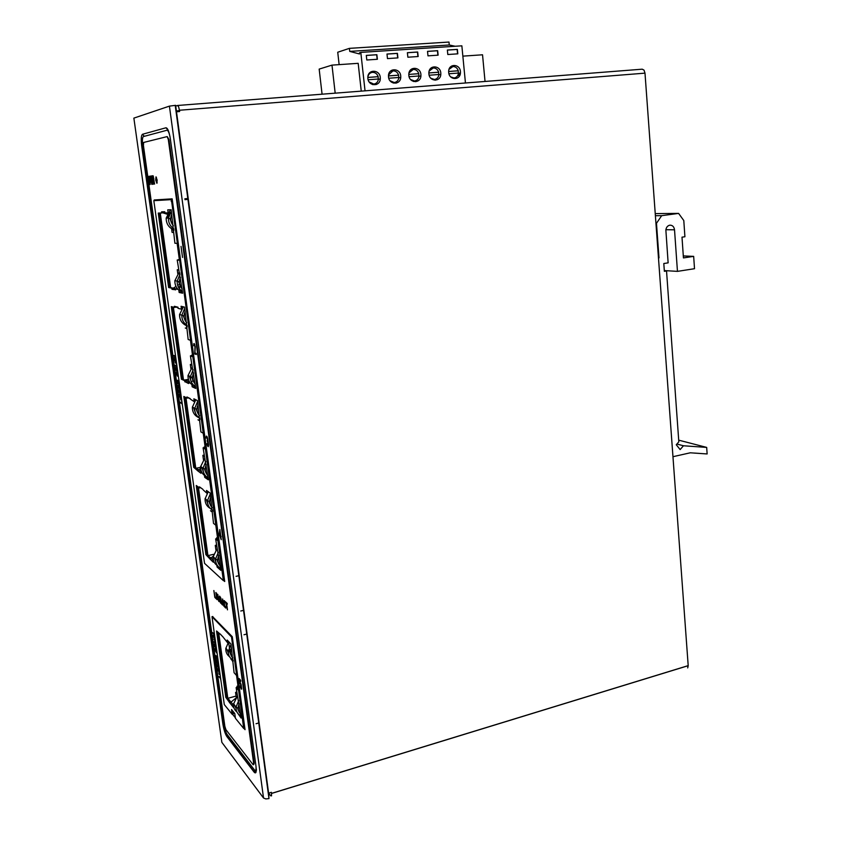 <?xml version="1.0" encoding="UTF-8"?>
<svg xmlns="http://www.w3.org/2000/svg" width="841" height="841" viewBox="0 0 841 841"><rect width="100%" height="100%" fill="white"/><g stroke="black" fill="none" stroke-linecap="round" stroke-linejoin="round"><path stroke-width="1.26" d="M187.112 325.782L186.019 325.446M179.858 273.052L178.67 272.999M182.465 291.985L181.351 291.753M171.207 210.208L170.061 210.324M173.856 229.467L172.72 229.404M664.316 270.581L677.457 271.37L674.524 229.814C674.04 226.681 672.474 225.136 669.825 225.178C667.596 225.682 666.272 227.28 665.862 229.992L668.132 262.855L663.801 263.517L664.369 271.307L666.535 270.981L664.337 270.844M672.958 456.705L690.24 452.805L707.134 453.951L706.682 447.412L683.46 445.772L680.138 449.588L676.269 444.752L678.824 441.819L666.535 270.981M683.46 445.772L676.9 444.037M706.682 447.412L678.708 440.158M677.457 271.37L694.508 268.71L693.667 256.368L683.439 257.914L681.998 237.173L684.91 236.752L683.796 220.552L678.603 213.404L661.667 215.674L656.474 223.296L658.997 257.914L658.461 257.893M658.997 257.914L658.471 257.998M656.474 223.296L655.938 223.296M661.667 215.674L655.391 215.706M678.603 213.404L655.234 213.603M693.667 256.368L683.302 255.937M175.727 106.082L177.525 105.482L178.597 106.712L179.448 110.245L179.617 111.538L176.494 111.79L175.622 105.325L169.419 106.124L263.538 798.014L265.809 798.918L268.983 798.603L175.222 105.356M176.421 111.201L178.218 110.634L178.355 111.643M177.672 105.472L642.24 69.183L644.048 70.15L644.994 73.146L688.201 665.694L687.696 667.922M688.201 665.694L271.527 793.462L271.517 795.87L270.686 795.817L268.657 793.158M268.615 793.095L268.163 792.516M268.037 788.858L267.596 788.28M268.983 798.603L268.615 793.168L271.38 792.317L271.527 793.462M157.971 199.738L158.055 200.368M263.538 798.014L221.856 742.351L133.866 118.118L169.419 106.124M225.861 734.803L225.188 730.02M161.398 199.517L161.493 200.158M158.634 200.337L158.539 199.695M172.048 198.844L172.142 199.517M169.893 198.981L169.987 199.643M212.805 616.495L212.006 616.695L231.527 637.005L232.295 636.816M212.006 616.695L224.295 704.579L232.169 714.272L231.517 709.541L234.776 713.525L235.438 718.298L243.701 728.474L231.527 637.005M233.304 706.429L233.441 707.47L229.919 702.992L235.596 698.345M223.822 638.014L227.543 642.703L227.175 640.033L230.928 644.006L234.082 672.716L236.552 675.481L238.602 690.45L236.132 687.602L241.136 718.098L237.183 712.464M230.056 703.171L225.798 697.368L216.536 630.981L221.067 634.902M233.525 705.757L232.968 706.692M233.483 705.073L230.844 701.888M233.346 706.808L229.919 702.992M230.066 702.487L229.467 702.655M217.83 632.358L226.849 697.084L230.381 701.341L229.32 701.625M230.381 701.341L230.487 702.046M226.849 697.084L225.798 697.368M233.272 661.037L232.494 661.236M238.35 688.611L237.225 687.307L236.132 687.602M232.841 711.16L233.23 713.988L232.169 714.272M244.668 727.286L244.784 728.159L243.701 728.474M244.71 727.276L243.964 727.486M224.326 579.239L224.484 580.364L223.37 580.626L204.542 563.344L153.829 200.684L172.174 199.506L172.5 201.335M207.79 491.365L207.895 492.101M203.312 490.03L206.897 493.225L206.508 490.45L210.145 493.057L213.498 523.386L215.895 525.278L218.04 540.91L215.643 538.923L216.768 538.671L217.861 539.575M215.643 538.923L220.794 570.335L217.094 567.023L218.197 566.771L220.594 568.905M197.498 486.403L206.97 554.398L210.471 557.993M195.112 399.433L195.238 400.369M190.749 399.401L194.25 401.662L193.851 398.813L197.414 400.558L200.894 431.906L203.238 433.241L205.446 449.273L203.091 447.832L205.309 448.274M203.091 447.832L208.326 479.833L204.699 477.341L205.824 477.11L208.179 478.718M185.052 397.078L194.807 467.112L198.224 469.825M182.297 306.576L182.455 307.732M181.446 309.025L181.067 306.271L184.547 307.123L188.163 339.512L190.455 340.279L192.715 356.721L190.413 355.848L192.621 356.058M190.413 355.848L195.743 388.437L192.19 386.797L195.638 387.659M172.489 306.923L182.539 379.049L185.872 380.847M168.116 212.489L167.748 209.851L171.144 209.745L174.896 243.238L177.136 243.385L179.448 260.258L177.209 260.006L179.417 259.974M177.209 260.006L182.634 293.204L179.165 292.479L182.571 292.784M159.412 213.046L169.766 287.38L173.067 288.179M162.534 212.836L161.377 213.004L161.619 211.816L162.944 212.868L164.889 212.826M223.37 580.626L171.659 201.451L170.975 199.643L153.829 200.684M175.454 289.031L175.17 289.725L171.984 289.315L171.827 288.169L168.631 287.527L158.245 213.078L161.377 213.004M178.061 289.409L175.433 288.884L175.58 289.903M179.165 292.479L178.839 290.134M164.868 212.605L164.741 211.743L164.91 212.931L167.874 212.857M190.56 383.37L188.395 382.392L188.552 383.528L185.272 381.803L188.395 379.323M192.19 386.797L191.906 384.684M178.071 307.911L177.966 307.196L178.134 308.353L181.351 309.173M185.64 381.972L184.852 381.835L184.694 380.71L181.425 379.228L171.301 306.618L174.507 307.438L174.35 306.292L178.008 307.869M201.661 472.011L200.831 472.169L200.988 473.283L197.635 470.771L201.851 467.491M204.699 477.341L204.437 475.438M197.898 470.949L193.714 467.323L183.832 396.468L187.112 398.108L186.965 396.984L190.35 398.96M213.162 561.126L213.309 562.208L209.893 558.929L213.183 556.195M217.094 567.023L216.862 565.331M210.092 559.107L205.887 554.639L196.247 485.499L199.611 487.938L199.454 486.844L201.104 488.043M170.975 199.643L172.174 199.506M171.228 201.472L172.416 201.346M171.659 201.451L172.5 201.356M224.4 579.218L223.611 579.407M165.971 212.899L167.559 213.404M173.961 230.213L173.12 230.308M176.589 288.726L175.433 288.884M172.394 289.167L173.383 288.095L175.643 288.852M175.17 289.725L172.405 289.399M179.564 286.529L178.45 287.223M178.996 288.148L179.722 287.696M173.383 288.095L176 286.476M177.693 285.425L179.28 284.437M172.973 288.011L171.827 288.169M169.766 287.38L168.631 287.527M167.159 214.203L162.944 212.868M186.25 380.721L189.099 382.003L188.111 383.097M188.51 383.265L185.272 381.803M190.35 378.061L192.042 376.968M185.819 380.531L184.694 380.71M182.539 379.049L181.425 379.228M175.454 307.301L174.507 307.438M187.259 326.792L186.429 326.918M189.53 382.203L188.395 382.392M191.285 381.814L192.6 380.973M198.602 469.677L201.483 471.633L200.536 472.747M200.936 472.905L197.635 470.771M198.161 469.383L197.057 469.604M194.807 467.112L193.714 467.323M187.879 397.972L187.112 398.108M200.021 419.48L199.201 419.627M213.53 560.579L212.857 561.578M213.404 560.117L210.839 557.835M213.246 561.725L209.893 558.929M210.397 557.446L209.304 557.688M206.97 554.398L205.887 554.639M200.242 487.812L199.611 487.938M212.657 511.244L211.858 511.412M460.227 74.155L460.111 72.988M349.751 51.406L449.273 44.993L448.989 42.05L349.414 48.358L349.751 51.406L359.559 53.982L359.433 52.825L360.81 52.394L461.856 45.824L465.451 82.996M449.273 44.993L455.149 46.255M485.036 81.461L482.534 54.791L462.855 56.137M459.764 75.438L457.725 75.574M458.219 74.481L460.216 74.197M339.133 64.631L337.735 52.237L349.414 48.358M360.81 52.394L365.036 90.839M335.181 93.172L331.985 65.125L358.182 63.327L361.252 91.133M331.985 65.125L319.17 69.099L322.071 94.192M400.736 75.995L400.758 77.361C400.484 85.256 389.036 84.867 388.5 76.899L388.468 75.522C388.752 67.574 400.232 68.058 400.736 75.995M420.91 74.502L420.921 75.858C420.647 83.701 409.357 83.312 408.831 75.396L408.821 74.029C409.115 66.134 420.426 66.618 420.91 74.502M440.8 73.03L440.81 74.376C440.537 82.166 429.394 81.777 428.899 73.913L428.878 72.557C429.183 64.704 440.348 65.199 440.8 73.03M460.426 71.58L460.437 72.915C460.143 80.652 449.157 80.263 448.684 72.442L448.663 71.107C448.978 63.306 459.985 63.79 460.426 71.58M377.378 59.28L376.884 54.707L366.298 55.401L366.802 59.995L377.378 59.28M397.909 57.892L397.425 53.34L386.986 54.034L387.48 58.597L397.909 57.892M418.156 56.526L417.693 52.005L407.391 52.689L407.864 57.22L418.156 56.526M438.119 55.17L437.667 50.681L427.522 51.354L427.974 55.853L438.119 55.17M457.809 53.835L457.378 49.377L447.37 50.04L447.801 54.518L457.809 53.835M380.279 77.509L380.3 78.886C380.048 86.844 368.432 86.455 367.864 78.423L367.843 77.036C368.116 69.036 379.754 69.519 380.279 77.509M370.534 72.641L369.987 72.505M372.91 84.657L374.045 84.047M371.07 72.662L370.187 72.652M373.057 84.258L372.395 84.489M378.25 79.012L378.177 76.657C377.136 73.798 375.233 72.358 372.489 72.347C369.966 72.694 368.421 74.229 367.853 76.952M369.146 81.913L373.761 84.079C376.463 83.658 378.019 81.966 378.429 79.001L368.137 79.769M378.177 76.657L367.822 77.425M367.822 77.456L377.998 76.71M393.388 83.07L394.418 82.502M391.591 71.201L390.655 71.18M398.687 77.498L398.623 75.154C397.604 72.315 395.733 70.886 393.02 70.865L388.553 74.86M390.035 80.747L394.25 82.523C396.92 82.103 398.455 80.431 398.865 77.477L388.763 78.234M398.623 75.154L388.458 75.9M388.458 75.942L398.434 75.206M413.583 81.503L414.529 80.978M411.817 69.75L410.839 69.719M418.839 75.995L418.786 73.672C417.777 70.844 415.938 69.425 413.267 69.404L408.989 72.925M410.576 79.506L414.466 80.988C417.083 80.578 418.608 78.907 419.018 75.984L409.094 76.72M418.786 73.672L408.8 74.407L418.597 73.714M430.834 68.279L431.769 68.331M438.708 74.513L438.666 72.21C437.688 69.404 435.869 67.984 433.231 67.963L429.141 71.096M430.792 78.213L434.398 79.464C436.984 79.065 438.487 77.404 438.897 74.502L429.152 75.227M438.666 72.21L428.857 72.925M428.857 72.967L438.476 72.252M451.438 66.923L450.555 66.859M458.303 73.051L458.282 70.76C457.315 67.974 455.528 66.576 452.931 66.544L449.02 69.351M450.713 76.899L454.056 77.971C456.61 77.572 458.093 75.932 458.503 73.041L448.926 73.756M458.282 70.76L448.652 71.474M448.642 71.506L458.082 70.812M366.298 55.453L376.673 54.77L377.167 59.301M386.997 54.087L397.215 53.404L397.688 57.903M407.401 52.731L417.472 52.068L417.924 56.536M427.522 51.406L437.446 50.744L437.888 55.18M447.37 50.092L457.147 49.44L457.578 53.856M375.464 83.627L376.158 84.573M395.47 82.26L396.143 83.154M415.17 80.873L415.811 81.703M434.576 79.453L435.165 80.21M184.852 198.802L188.216 198.434M184.978 199.674L188.331 199.306M239.212 575.612L236.069 576.337M198.402 487.065L207.895 555.228M215.937 550.119L215.275 545.367L216.694 546.566M216.663 538.692L216.558 537.914L217.766 538.913M211.911 511.801L210.502 510.729M207.927 492.069L207.832 491.396M185.945 397.52L195.711 467.722M203.48 459.869L202.86 455.338L204.247 456.211M204.121 447.643L204.048 447.055L205.236 447.78M199.338 420.574L197.961 419.817M173.362 307.144L183.422 379.449M190.907 368.757L190.318 364.447L191.674 364.994M191.464 355.68L192.578 355.732M186.639 328.442L185.293 328.032M160.263 213.036L170.628 287.548M177.808 273.84L177.251 269.761L178.576 269.95M178.281 259.869L179.396 259.827M173.414 232.442L172.1 232.4L171.596 228.763M217.598 537.683L216.558 537.914M215.275 545.367L216.494 545.094M213.582 554.335L208.242 555.533M205.109 446.855L204.048 447.055M202.86 455.338L204.09 455.097M200.6 467.344L196.374 468.174M192.494 355.123L191.412 355.301M190.318 364.447L191.569 364.248M188.279 379.407L184.663 380.006M179.354 259.554L178.25 259.701M177.251 269.761L178.534 269.604M243.89 610.251L240.778 611.008M243.995 634.755L247.096 633.967M232.925 711.738L234.86 714.104M227.806 698.23L218.776 633.357M237.025 694.077L235.564 692.374L236.268 697.462M238.224 687.686L236.973 686.245L237.12 687.339M230.981 659.155L232.799 661.152M228.542 641.473L228.741 642.955M228.752 643.018L230.035 652.322M237.992 685.972L236.973 686.245M235.564 692.374L236.742 692.059M236.079 696.075L227.869 698.303M259.112 722.871L256.063 723.733M220.027 530.913L220.605 535.097M220.363 535.149L219.596 534.519L219.806 531.007M153.03 175.758L152.999 176.652M153.377 179.333L153.525 180.394M153.535 179.301L152.978 179.375L153.808 179.27L153.735 178.187M153.819 179.627L154.586 184.074L153.619 180.373L153.472 184.2L152.305 175.832L153.178 175.895L153.819 179.627M224.841 726.235L225.914 729.662L253.162 764.784L253.635 763.218L168.326 139.553L167.17 136.589L143.643 142.455L143.422 145.472L224.841 726.235M224.242 601.494L224.894 601.368L224.137 602.04L224.757 606.014L225.956 606.803L225.809 608.075L224.789 606.824L223.948 600.695M224.389 601.504L225.125 602.608M224.263 600.611L225.335 602.555M222.592 598.981L222.55 605.015L222.728 603.638L224.221 606.655L222.592 598.981M222.013 604.49L220.752 602.093L220.363 596.963L222.161 604.448M218.849 598.308L219.091 601.62L219.154 598.739L220.573 603.06L218.849 598.308L219.606 596.101L219.259 598.203M216.547 593.147L218.376 600.022L217.808 594.366L218.765 601.294L216.547 593.914L217.146 599.696L216.547 593.147M215.864 592.485L216.82 599.381L215.864 592.485M213.856 590.54L214.812 597.404L216.253 598.824L214.928 596.774L213.856 590.54M214.129 633.704L212.647 632.632L214.581 635.249L214.129 633.704M214.487 638.54L213.246 636.616L213.603 634.892L213.067 635.375M214.119 638.634L214.886 639.118L214.96 637.962L213.603 634.892M215.138 641.588L213.961 639.16L215.138 641.588M215.412 642.86L213.929 641.757L215.864 644.416L215.412 642.86M214.876 646.824L214.466 643.922L216.116 646.456L216.169 648.264L215.054 646.771M215.349 650.934L215.107 648.474L216.883 651.691L216.579 652.826L215.506 650.892M216.368 658.471L215.864 655.549L217.714 657.651L216.957 657.231L217.314 659.817L216.515 658.429M217.094 660.606L218.008 663.549L216.904 662.971L216.652 660.006L217.598 662.981M217.167 664.401L217.724 666.934L218.187 665.315L218.555 668.164L218.04 665.399L217.567 667.018L217.356 664.348M218.66 669.404L219.102 672.075L218.292 669.152L218.113 670.929L217.872 668.49L218.744 669.646M219.238 674.471L218.839 672.8L219.238 674.471M220.142 676.227L220.374 677.878L218.797 676.532L220.468 678.487L220.889 680.369L220.142 676.227M175.201 355.344L175.254 356.006L173.824 355.449L173.919 356.121L175.643 356.794L175.201 355.344M174.802 360.705L174.739 357.288L176.053 359.727L175.906 361.367L175.117 360.652M176.295 363.964L175.18 362.124L176.295 363.964M176.578 365.246L176.642 365.898L175.212 365.299L175.306 365.972L177.031 366.697L176.578 365.246M176.347 367.254L177.251 369.546L176.684 371.196L175.706 368.873L175.958 367.191M176.684 371.196L177.398 371.081L177.44 369.62L176.126 367.16M177.031 372.185L177.945 374.476L177.377 376.116L176.4 373.793L176.642 372.121M177.377 376.116L178.092 376.011L178.124 374.56L176.81 372.09M177.829 383.265L177.293 380.206L179.028 381.005L179.112 381.562L178.334 381.204L178.723 383.99L178.05 383.223M178.534 385.157L179.27 388.416L178.418 388.216L178.534 385.157M178.691 389.698L179.259 392.242L179.648 389.846L179.921 393.094L179.501 390.087L179.122 392.484L178.891 389.656M180.174 394.355L180.405 397.467L179.837 394.397L180.027 397.278L179.375 394.786L179.554 393.84L180.174 394.355M180.815 399.948L180.416 398.298L180.815 399.948M181.688 401.22L181.929 403.007L180.373 402.187L180.468 402.86L182.024 403.669L182.465 405.551L181.688 401.22M181.025 246.381L182.539 257.43L181.025 246.381M194.113 344.589L193.651 345.746L194.176 343.517L195.238 346.723L194.933 352.936L196.153 353.378L196.31 354.524L194.744 353.945L194.975 346.639L194.113 344.589L194.755 344.516M208.358 444.889L207.212 440.726L207.527 438.855L206.718 437.152L206.245 438.108L206.329 436.111L207.58 438.066L208.557 444.595L208.274 446.676L207.275 445.057L206.96 443.649L207.811 445.383L208.579 444.847M219.837 529.483L219.28 534.266L221.236 539.712L219.837 529.483M241.094 684.5L241.714 689.084L240.505 687.696L240.042 685.762L241.22 688.337L241.378 686.582L240.652 684.175L239.78 683.901L239.044 678.487L240.631 680.274L240.768 681.315L239.422 679.791L240.862 684.595M156.878 183.275L155.711 180.111L155.984 176.883L157.151 180.048L156.878 183.275M151.222 175.99L152.347 182.339L151.8 175.906L152.736 184.274L151.327 177.598L151.8 184.379L150.413 176.095L151.643 182.423L150.991 176.021M150.381 178.807L149.803 176.358L148.952 176.305L150.108 184.568L150.381 178.807M223.674 580.553L224.715 581.499L172.153 198.844L154.218 199.969L154.313 200.631M243.995 728.39L245.046 729.673L232.274 636.69L212.521 616.569M232.463 714.198L235.364 717.762M225.577 601.872L227.48 609.851L226.607 603.533L227.291 604.185L227.186 603.439L225.577 601.872M225.672 602.629L226.218 602.492M227.154 603.396L226.607 603.533M226.954 603.449L226.355 603.281M225.977 607.707L225.23 607.644M225.787 607.517L224.999 607.286M224.452 600.789L223.864 601.126M223.433 603.817L222.508 599.423L222.686 603.081L223.611 603.775M221.814 603.46L221.288 603.649M221.667 603.502L220.92 600.463L221.046 602.64L221.94 603.428M220.92 598.666L220.552 597.53L220.815 599.465L221.067 598.634M214.812 597.404L215.338 597.163M216.148 598.067L215.349 597.278M213.982 635.754L213.309 635.46L213.425 636.732L214.581 638.613L214.224 635.691M214.907 644.059L214.35 644.49M215.264 644.9L214.592 644.584L214.697 645.846L215.864 647.749L215.496 644.837M215.538 648.621L214.981 649.042M215.906 649.462L215.233 649.147L215.338 650.398L216.505 652.311L216.137 649.399M217.43 659.376L216.799 659.386M217.209 658.829L216.368 656.558L216.536 658.492L217.377 658.787M217.472 663.023L216.904 660.637M218.313 668.774L217.787 669.089M218.471 669.447L218.765 671.602L218.597 669.678M175.601 356.479L173.919 356.121M174.981 357.383L174.465 359.717M174.854 357.772L174.308 357.856M174.917 357.478L174.371 357.562M174.655 357.888L175.412 357.782L174.854 357.867L175.874 359.654L175.306 361.336M175.664 361.052L175.107 361.146M175.538 360.905L174.981 360.989M175.527 360.894L174.623 359.685M176.978 366.361L175.306 365.972M176.032 367.759L176.778 367.654L176.032 367.759L175.843 369.567M176.232 367.622L175.685 367.706M176.295 367.338L175.748 367.422M177.041 370.913L176.484 370.997M176.894 370.755L176.358 370.839M176.904 370.765L176.011 369.535M176.726 372.679L177.462 372.574L176.726 372.679L176.526 374.476M176.925 372.542L176.368 372.626M176.988 372.248L176.431 372.342M177.724 375.832L177.178 375.916M177.598 375.685L176.694 374.445M178.145 380.773L177.598 380.857M177.924 380.668L177.377 380.763M179.059 381.194L178.334 381.204M178.618 383.696L178.071 383.79M177.777 380.941L178.418 383.538L177.703 381.12L178.755 381.131M178.145 381.12L178.702 381.026M178.576 385.252L178.05 385.336M178.933 387.733L178.292 385.346L179.07 387.712M179.953 394.019L179.385 394.177M179.995 394.576L180.394 396.952L180.037 394.597M182.15 403.354L180.468 402.86M194.282 343.633L193.619 343.99M194.208 343.895L194.166 344.589M196.268 354.198L194.744 353.945M195.322 353.851L195.217 353.031M207.275 437.047L206.161 437.246M206.823 436.258L206.213 436.458M206.791 436.342L206.739 437.131M208.61 445.436L207.916 446.466M208.284 446.024L207.706 446.14M207.99 445.488L207.464 445.583M221.151 536.6L220.552 536.453M221.109 536.327L219.459 535.57M220.027 535.444L219.932 534.792M241.724 689.01L241.083 689.063M240.81 683.712L240.211 683.859M240.389 683.807L239.78 683.901M240.337 683.754L240.232 683.029M240.652 680.411L239.422 679.791M156.321 177.125L157.12 182.97M152.883 175.78L152.305 175.832M149.656 176.221L148.952 176.305M149.519 176.242L149.645 177.104M150.013 179.764L150.161 180.804M150.36 178.628L150.434 179.701L149.614 179.795L149.246 177.157L150.045 177.062M150.161 179.732L149.614 179.795M150.182 178.649L149.793 177.083M157.183 200.431L157.088 199.79M170.061 137.062C169.104 132.542 168.063 130.271 166.928 130.25L143.401 136.557C142.35 137.367 142.129 140.384 142.728 145.609L223.906 724.238C224.663 728.895 225.735 732.311 227.123 734.477L254.424 769.904C255.748 771.344 256.263 770.114 255.979 766.235C256.621 772.112 256.021 774.088 254.171 772.175L226.891 736.6C225.136 733.857 223.78 729.536 222.823 723.649L141.687 145.935C140.889 139.228 141.162 135.338 142.497 134.266L165.961 127.779C167.737 128.042 169.199 131.806 170.376 139.07L255.916 765.762M167.222 136.589L168.936 139.501L254.182 763.06L253.709 764.627M152.978 179.375L152.599 176.705L153.419 176.599M153.556 178.208L153.157 176.631M206.255 464.8C204.447 468.784 204.941 472.316 207.716 475.396M205.803 461.52L203.017 468.258C202.891 472.516 204.573 475.722 208.063 477.898M206.224 476.553C202.387 474.471 200.515 471.17 200.621 466.671L204.437 458.902M203.417 472.001L201.882 467.501M198.003 404.857C196.184 408.863 196.678 412.458 199.485 415.633M197.561 401.609L194.744 408.379C194.618 412.689 196.321 415.98 199.853 418.261M198.749 417.62C194.429 415.549 192.305 412.069 192.379 407.17L195.806 399.769M195.417 412.973L193.651 407.822M193.63 373.057C191.79 377.073 192.295 380.7 195.123 383.927M193.178 369.83L190.35 376.621C190.224 380.962 191.937 384.295 195.49 386.618M194.418 386.208C190.077 384.074 187.942 380.542 188.006 375.601L191.885 367.801M191.233 381.74L189.288 376.158M185.157 311.58C183.306 315.606 183.822 319.296 186.681 322.629M184.715 308.384L181.866 315.207C181.74 319.601 183.475 323.018 187.07 325.456M186.05 325.467C181.656 323.217 179.49 319.591 179.554 314.587L183.37 306.839M180.468 277.467C178.607 281.514 179.112 285.236 182.003 288.621M180.027 274.292L177.157 281.136C177.031 285.562 178.786 289.031 182.402 291.522M181.404 291.774C176.978 289.451 174.802 285.772 174.865 280.736L178.797 272.883M171.774 214.36C169.893 218.418 170.418 222.203 173.341 225.703M171.343 211.217L168.442 218.092C168.326 222.581 170.092 226.134 173.751 228.741M172.815 229.446C168.337 226.996 166.129 223.222 166.192 218.113L170.166 210.239M167.58 218.103L170.05 212.468M210.723 497.21C208.925 501.183 209.409 504.684 212.163 507.712M210.271 493.919L207.485 500.637C207.359 504.852 209.031 508.027 212.5 510.14M210.208 508.374C206.665 506.282 204.962 503.107 205.078 498.839L208.253 491.701M207.79 503.969L206.329 499.775M218.765 555.638C216.989 559.601 217.462 563.05 220.184 565.972M218.313 552.327L215.559 559.013C215.433 563.176 217.083 566.266 220.51 568.285M217.567 565.814C214.466 563.754 212.973 560.768 213.109 556.858L216.873 549.141M215.716 561.683L214.371 557.961M665.893 229.709L674.524 229.814M179.448 110.245L644.994 73.146M268.615 793.168L176.494 111.79M688.19 665.63L271.517 793.389M165.961 127.779L168.095 130.05M144.274 136.326L142.497 134.266M141.687 145.935L142.76 145.787M254.602 770.493L254.171 772.175M226.891 736.6L227.427 734.866M223.874 724.006L222.823 723.649M223.328 637.31L220.321 634.103M239.18 703.928C237.446 707.849 237.898 711.15 240.547 713.841M238.718 700.553L236.027 707.144C235.901 711.171 237.498 714.072 240.831 715.859M236.92 711.959C234.492 710.046 233.356 707.439 233.504 704.117L237.183 696.474M236.027 708.479L234.818 705.694M231.475 647.917C229.719 651.849 230.182 655.202 232.852 657.988M231.012 644.553L228.289 651.186C228.163 655.265 229.782 658.24 233.146 660.111M229.519 656.695C226.891 654.718 225.651 651.985 225.809 648.485L228.71 641.651M228.321 652.984L227.081 649.872M164.331 211.753L161.619 211.816M177.546 307.091L174.76 306.387M190.234 398.613L187.385 397.194M202.807 489.273L199.895 487.16M254.182 763.06L253.635 763.218M168.326 139.553L168.936 139.501M168.137 130.145L167.107 130.229M200.642 466.408L203.017 468.258C206.339 469.614 202.797 468.164 207.727 475.459M192.4 406.96L194.744 408.379C198.077 409.672 194.513 408.232 199.496 415.696M188.027 375.422L190.35 376.621C193.703 377.872 190.119 376.432 195.133 384.001M179.564 314.439L181.866 315.207C184.81 316.447 181.667 314.05 186.691 322.702M174.875 280.61L177.157 281.136C180.111 282.334 176.946 279.937 182.013 288.694M166.203 218.029L168.442 218.092C171.417 219.238 168.221 216.81 173.351 225.777M205.099 498.555L207.485 500.637C210.807 502.024 207.275 500.574 212.174 507.775M213.141 556.521L215.559 559.013C218.849 560.453 215.359 559.002 220.195 566.035M224.105 725.468L223.937 726.33C224.379 730.755 225.367 734.046 226.87 736.19L254.161 771.744C256.084 772.112 256.768 771.008 256.211 768.432M233.556 703.644L236.027 707.144C239.286 708.742 235.858 707.292 240.558 713.904M225.84 648.064L228.289 651.186C231.569 652.732 228.111 651.27 232.862 658.04M378.397 79.38L380.3 78.886M398.834 77.845L400.758 77.361M418.986 76.331L420.921 75.858M438.865 74.838L440.81 74.376M458.471 73.367L460.437 72.915M156.289 180.048L155.711 180.111M254.182 763.102L253.635 763.26"/></g></svg>
